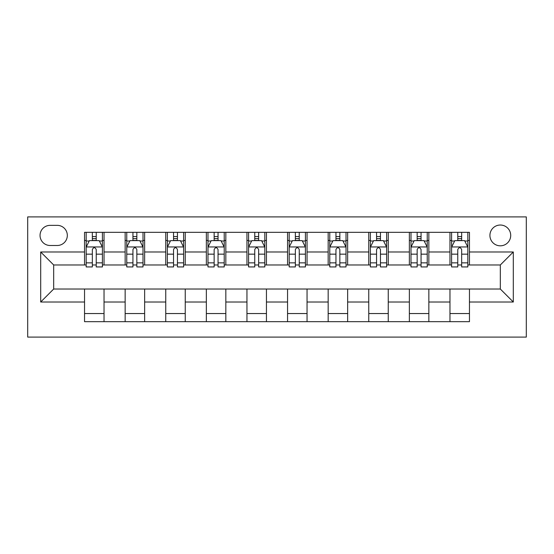 <?xml version="1.0" encoding="UTF-8"?>
<svg xmlns="http://www.w3.org/2000/svg" width="554" height="554" viewBox="0 0 554 554"><rect width="100%" height="100%" fill="white"/><g stroke="black" fill="none" stroke-linecap="round" stroke-linejoin="round"><path stroke-width="0.83" d="M500.317 225.028A10.394 10.394 0 0 0 489.923 235.422A10.394 10.394 0 0 0 500.317 245.817A10.394 10.394 0 0 0 510.712 235.422A10.394 10.394 0 0 0 500.317 225.028M27.7 337.095L526.3 337.095L526.3 216.905L27.7 216.905L27.7 337.095M50.109 245.491L57.256 245.491A10.069 10.069 0 0 0 67.325 235.422A10.069 10.069 0 0 0 57.256 225.353L50.109 225.353A10.069 10.069 0 0 0 40.04 235.422A10.069 10.069 0 0 0 50.109 245.491M84.54 302.013L40.691 302.013L40.691 251.987L84.54 251.987L84.54 264.978L53.683 264.978L53.683 289.022L84.54 289.022L84.54 321.666L469.46 321.666L469.46 289.022L500.317 289.022L500.317 264.978L469.46 264.978L469.46 251.987L513.309 251.987L513.309 302.013L469.46 302.013M469.46 251.987L469.46 232.334L84.54 232.334L84.54 251.987M449.966 232.334L449.966 264.978L451.593 264.978M457.763 264.978L461.662 264.978M467.832 264.978L469.46 264.978M449.966 264.978L427.231 264.978M409.364 232.334L409.364 264.978L410.992 264.978M417.162 264.978L421.061 264.978M409.364 264.978L386.63 264.978M368.763 232.334L368.763 264.978L370.384 264.978M376.561 264.978L380.453 264.978M368.763 264.978L346.021 264.978M328.162 232.334L328.162 264.978L329.782 264.978M335.953 264.978L339.851 264.978M328.162 264.978L305.42 264.978M287.554 232.334L287.554 264.978L289.181 264.978M295.351 264.978L299.25 264.978M287.554 264.978L264.819 264.978M246.952 232.334L246.952 264.978L248.58 264.978M254.75 264.978L258.649 264.978M246.952 264.978L224.218 264.978M206.351 232.334L206.351 264.978L207.979 264.978M214.149 264.978L218.047 264.978M206.351 264.978L183.616 264.978M165.75 232.334L165.75 264.978L167.37 264.978M173.547 264.978L177.439 264.978M165.75 264.978L143.008 264.978M125.149 232.334L125.149 264.978L126.769 264.978M132.939 264.978L136.838 264.978M125.149 264.978L102.407 264.978M84.54 264.978L86.168 264.978M92.338 264.978L96.237 264.978M84.54 289.022L104.034 289.022L104.034 321.666M469.46 289.022L104.034 289.022M104.034 232.334L104.034 264.978M84.54 240.457L86.168 240.457M92.338 240.457L96.237 240.457M102.407 240.457L104.034 240.457M84.54 313.543L104.034 313.543M125.149 289.022L125.149 321.666M144.636 232.334L144.636 264.978M125.149 240.457L126.769 240.457M132.939 240.457L136.838 240.457M143.008 240.457L144.636 240.457M144.636 289.022L144.636 321.666M125.149 313.543L144.636 313.543M165.75 289.022L165.75 321.666M185.237 289.022L185.237 321.666M165.75 313.543L185.237 313.543M185.237 232.334L185.237 264.978M165.75 240.457L167.37 240.457M173.547 240.457L177.439 240.457M183.616 240.457L185.237 240.457M206.351 289.022L206.351 321.666M225.838 289.022L225.838 321.666M206.351 313.543L225.838 313.543M225.838 232.334L225.838 264.978M206.351 240.457L207.979 240.457M214.149 240.457L218.047 240.457M224.218 240.457L225.838 240.457M246.952 289.022L246.952 321.666M266.446 289.022L266.446 321.666M246.952 313.543L266.446 313.543M266.446 232.334L266.446 264.978M246.952 240.457L248.58 240.457M254.75 240.457L258.649 240.457M264.819 240.457L266.446 240.457M287.554 289.022L287.554 321.666M307.048 289.022L307.048 321.666M287.554 313.543L307.048 313.543M307.048 232.334L307.048 264.978M287.554 240.457L289.181 240.457M295.351 240.457L299.25 240.457M305.42 240.457L307.048 240.457M328.162 289.022L328.162 321.666M347.649 289.022L347.649 321.666M328.162 313.543L347.649 313.543M347.649 232.334L347.649 264.978M328.162 240.457L329.782 240.457M335.953 240.457L339.851 240.457M346.021 240.457L347.649 240.457M368.763 289.022L368.763 321.666M388.25 289.022L388.25 321.666M368.763 313.543L388.25 313.543M388.25 232.334L388.25 264.978M368.763 240.457L370.384 240.457M376.561 240.457L380.453 240.457M386.63 240.457L388.25 240.457M409.364 289.022L409.364 321.666M428.851 289.022L428.851 321.666M409.364 313.543L428.851 313.543M428.851 232.334L428.851 264.978M409.364 240.457L410.992 240.457M417.162 240.457L421.061 240.457M427.231 240.457L428.851 240.457M449.966 289.022L449.966 321.666M449.966 313.543L469.46 313.543M449.966 240.457L451.593 240.457M457.763 240.457L461.662 240.457M467.832 240.457L469.46 240.457M53.683 264.978L40.691 251.987M53.683 289.022L40.691 302.013M513.309 251.987L500.317 264.978M513.309 302.013L500.317 289.022M96.237 236.558L92.338 236.558M102.407 262.859L96.237 262.859L96.237 266.931L102.407 266.931L102.407 247.119L99.159 240.623L89.416 240.623L86.168 247.119L86.168 266.931L92.338 266.931L92.338 262.859L86.168 262.859M86.168 247.119L86.168 232.334M102.407 247.119L102.407 232.334M92.338 240.623L92.338 232.334M96.237 232.334L96.237 240.623M96.237 262.859L96.237 249.549C94.942 247.049 93.64 247.049 92.338 249.549L92.338 262.859M136.838 236.558L132.939 236.558M143.008 262.859L136.838 262.859L136.838 266.931L143.008 266.931L143.008 247.119L139.76 240.623L130.017 240.623L126.769 247.119L126.769 266.931L132.939 266.931L132.939 262.859L126.769 262.859M126.769 247.119L126.769 232.334M143.008 247.119L143.008 232.334M132.939 240.623L132.939 232.334M136.838 232.334L136.838 240.623M136.838 262.859L136.838 249.549C135.543 247.049 134.241 247.049 132.939 249.549L132.939 262.859M177.439 236.558L173.547 236.558M183.616 262.859L177.439 262.859L177.439 266.931L183.616 266.931L183.616 247.119L180.369 240.623L170.618 240.623L167.37 247.119L167.37 266.931L173.547 266.931L173.547 262.859L167.37 262.859M167.37 247.119L167.37 232.334M183.616 247.119L183.616 232.334M173.547 240.623L173.547 232.334M177.439 232.334L177.439 240.623M177.439 262.859L177.439 249.549C176.144 247.049 174.842 247.049 173.547 249.549L173.547 262.859M218.047 236.558L214.149 236.558M224.218 262.859L218.047 262.859L218.047 266.931L224.218 266.931L224.218 247.119L220.97 240.623L211.226 240.623L207.979 247.119L207.979 266.931L214.149 266.931L214.149 262.859L207.979 262.859M207.979 247.119L207.979 232.334M224.218 247.119L224.218 232.334M214.149 240.623L214.149 232.334M218.047 232.334L218.047 240.623M218.047 262.859L218.047 249.549C216.746 247.049 215.451 247.049 214.149 249.549L214.149 262.859M258.649 236.558L254.75 236.558M264.819 262.859L258.649 262.859L258.649 266.931L264.819 266.931L264.819 247.119L261.571 240.623L251.828 240.623L248.58 247.119L248.58 266.931L254.75 266.931L254.75 262.859L248.58 262.859M248.58 247.119L248.58 232.334M264.819 247.119L264.819 232.334M254.75 240.623L254.75 232.334M258.649 232.334L258.649 240.623M258.649 262.859L258.649 249.549C257.347 247.049 256.052 247.049 254.75 249.549L254.75 262.859M299.25 236.558L295.351 236.558M305.42 262.859L299.25 262.859L299.25 266.931L305.42 266.931L305.42 247.119L302.172 240.623L292.429 240.623L289.181 247.119L289.181 266.931L295.351 266.931L295.351 262.859L289.181 262.859M289.181 247.119L289.181 232.334M305.42 247.119L305.42 232.334M295.351 240.623L295.351 232.334M299.25 232.334L299.25 240.623M299.25 262.859L299.25 249.549C297.955 247.049 296.653 247.049 295.351 249.549L295.351 262.859M339.851 236.558L335.953 236.558M346.021 262.859L339.851 262.859L339.851 266.931L346.021 266.931L346.021 247.119L342.774 240.623L333.03 240.623L329.782 247.119L329.782 266.931L335.953 266.931L335.953 262.859L329.782 262.859M329.782 247.119L329.782 232.334M346.021 247.119L346.021 232.334M335.953 240.623L335.953 232.334M339.851 232.334L339.851 240.623M339.851 262.859L339.851 249.549C338.556 247.049 337.254 247.049 335.953 249.549L335.953 262.859M380.453 236.558L376.561 236.558M386.63 262.859L380.453 262.859L380.453 266.931L386.63 266.931L386.63 247.119L383.382 240.623L373.631 240.623L370.384 247.119L370.384 266.931L376.561 266.931L376.561 262.859L370.384 262.859M370.384 247.119L370.384 232.334M386.63 247.119L386.63 232.334M376.561 240.623L376.561 232.334M380.453 232.334L380.453 240.623M380.453 262.859L380.453 249.549C379.158 247.049 377.856 247.049 376.561 249.549L376.561 262.859M421.061 236.558L417.162 236.558M427.231 262.859L421.061 262.859L421.061 266.931L427.231 266.931L427.231 247.119L423.983 240.623L414.24 240.623L410.992 247.119L410.992 266.931L417.162 266.931L417.162 262.859L410.992 262.859M410.992 247.119L410.992 232.334M427.231 247.119L427.231 232.334M417.162 240.623L417.162 232.334M421.061 232.334L421.061 240.623M421.061 262.859L421.061 249.549C419.759 247.049 418.464 247.049 417.162 249.549L417.162 262.859M461.662 236.558L457.763 236.558M467.832 262.859L461.662 262.859L461.662 266.931L467.832 266.931L467.832 247.119L464.584 240.623L454.841 240.623L451.593 247.119L451.593 266.931L457.763 266.931L457.763 262.859L451.593 262.859M451.593 247.119L451.593 232.334M467.832 247.119L467.832 232.334M457.763 240.623L457.763 232.334M461.662 232.334L461.662 240.623M461.662 262.859L461.662 249.549C460.36 247.049 459.065 247.049 457.763 249.549L457.763 262.859M125.149 302.013L104.034 302.013M125.149 251.987L104.034 251.987M165.75 251.987L144.636 251.987M165.75 302.013L144.636 302.013M206.351 251.987L185.237 251.987M206.351 302.013L185.237 302.013M246.952 251.987L225.838 251.987M246.952 302.013L225.838 302.013M287.554 251.987L266.446 251.987M287.554 302.013L266.446 302.013M328.162 251.987L307.048 251.987M328.162 302.013L307.048 302.013M368.763 251.987L347.649 251.987M368.763 302.013L347.649 302.013M409.364 251.987L388.25 251.987M409.364 302.013L388.25 302.013M449.966 251.987L428.851 251.987M449.966 302.013L428.851 302.013M102.331 246.952L86.251 246.952M86.168 241.011L89.222 241.011M99.353 241.011L102.407 241.011M92.338 254.154L86.168 254.154M102.407 254.154L96.237 254.154M96.237 238.629L92.338 238.629M142.932 246.952L126.852 246.952M126.769 241.011L129.823 241.011M139.961 241.011L143.008 241.011M132.939 254.154L126.769 254.154M143.008 254.154L136.838 254.154M136.838 238.629L132.939 238.629M183.533 246.952L167.453 246.952M167.37 241.011L170.424 241.011M180.562 241.011L183.616 241.011M173.547 254.154L167.37 254.154M183.616 254.154L177.439 254.154M177.439 238.629L173.547 238.629M224.135 246.952L208.055 246.952M207.979 241.011L211.026 241.011M221.164 241.011L224.218 241.011M214.149 254.154L207.979 254.154M224.218 254.154L218.047 254.154M218.047 238.629L214.149 238.629M264.736 246.952L248.656 246.952M248.58 241.011L251.634 241.011M261.765 241.011L264.819 241.011M254.75 254.154L248.58 254.154M264.819 254.154L258.649 254.154M258.649 238.629L254.75 238.629M305.344 246.952L289.264 246.952M289.181 241.011L292.235 241.011M302.366 241.011L305.42 241.011M295.351 254.154L289.181 254.154M305.42 254.154L299.25 254.154M299.25 238.629L295.351 238.629M345.945 246.952L329.865 246.952M329.782 241.011L332.836 241.011M342.974 241.011L346.021 241.011M335.953 254.154L329.782 254.154M346.021 254.154L339.851 254.154M339.851 238.629L335.953 238.629M386.547 246.952L370.467 246.952M370.384 241.011L373.438 241.011M383.576 241.011L386.63 241.011M376.561 254.154L370.384 254.154M386.63 254.154L380.453 254.154M380.453 238.629L376.561 238.629M427.148 246.952L411.068 246.952M410.992 241.011L414.039 241.011M424.177 241.011L427.231 241.011M417.162 254.154L410.992 254.154M427.231 254.154L421.061 254.154M421.061 238.629L417.162 238.629M467.749 246.952L451.669 246.952M451.593 241.011L454.647 241.011M464.778 241.011L467.832 241.011M457.763 254.154L451.593 254.154M467.832 254.154L461.662 254.154M461.662 238.629L457.763 238.629"/></g></svg>
